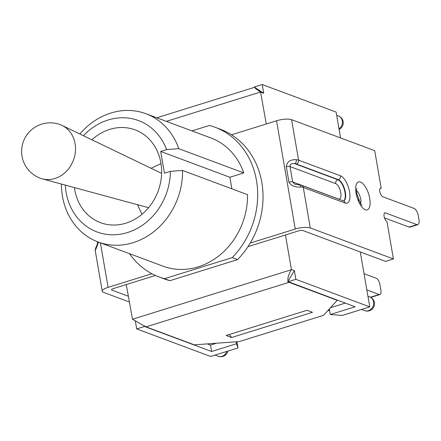 <?xml version="1.0" encoding="UTF-8"?>
<svg xmlns="http://www.w3.org/2000/svg" width="441" height="441" viewBox="0 0 441 441"><rect width="100%" height="100%" fill="white"/><g stroke="black" fill="none" stroke-linecap="round" stroke-linejoin="round"><path stroke-width="0.66" d="M191.962 130.894L209.436 125.448A79.915 69.347 110.4 0 1 214.899 127.195L220.241 129.191A79.915 69.347 110.4 0 1 231.531 134.803L276.557 120.773L295.261 229.044A11.257 3.12 -9.8 0 1 310.288 227.947L393.416 258.939L385.583 261.381L302.984 230.582A3.379 0.937 170.2 0 0 298.474 230.913L248.002 246.635M151.875 273.718L108.095 287.361L100.405 242.826M231.531 134.803A79.915 69.347 110.4 0 1 250.234 243.074A79.915 69.347 110.4 0 1 237.605 259.584L169.873 280.691A79.915 69.347 110.4 0 1 164.41 278.944L159.063 276.948A79.915 69.347 110.4 0 1 129.522 253.685M295.261 229.044L250.234 243.074M299.114 184.823A3.153 2.155 95.9 0 1 299.241 184.829L294.786 184.2L292.67 181.929L290.018 166.582C290.035 164.129 291.6 163.159 294.726 163.672A8.103 2.244 -9.8 0 1 296.358 164.008A3.153 2.734 -69.6 0 0 298.585 160.171A11.257 3.12 170.2 0 0 296.319 159.697C290.266 159.399 286.92 161.748 286.286 166.753L288.938 182.1C291.082 185.826 295.112 187.453 301.027 186.978A11.257 3.12 -9.8 0 1 303.298 187.453L345.226 203.086A14.404 5.942 72.7 0 0 349.575 191.945A14.404 5.942 72.7 0 0 340.513 175.805L298.585 160.171L291.589 119.676A11.257 3.12 170.2 0 0 276.557 120.773M345.226 203.086A3.153 2.734 110.4 0 0 343.583 200.986L301.655 185.352L299.246 184.829A3.153 2.155 95.9 0 1 301.027 186.978M296.319 159.697A3.153 2.155 95.9 0 1 294.726 163.672L337.894 179.763A3.153 2.734 110.4 0 0 335.667 183.599A8.103 3.341 -107.3 0 1 340.766 192.684A8.103 3.341 -107.3 0 1 338.319 198.946A3.153 2.734 -69.6 0 0 338.335 199.029M97.318 242.407A3.153 0.871 -9.8 0 1 97.312 242.368C98.222 244.248 95.333 246.717 95.25 250.736L98.586 242.148M129.29 301.964L103.547 292.361A11.257 3.12 -9.8 0 1 102.246 291.231A11.257 3.12 -9.8 0 1 108.095 287.361M155.458 275.471L113.265 288.618A3.379 0.937 170.2 0 0 111.512 289.781A3.379 0.937 170.2 0 0 111.904 290.117L128.303 296.231M409.077 227.065A6.753 2.784 72.7 0 0 409.981 227.121L417.814 224.678A6.753 2.784 -107.3 0 1 416.91 224.629L409.077 227.065L384.486 217.898M358.875 200.561A7.877 3.252 72.7 0 0 356.929 194.332M393.416 258.939L386.933 221.426A4.504 1.858 -107.3 0 1 384.243 217.049A4.504 1.858 -107.3 0 1 384.861 212.865A4.504 1.858 -107.3 0 1 385.462 212.904L416.91 224.629M291.589 119.676L374.712 150.668L381.195 188.18A4.504 1.858 -107.3 0 0 380.589 188.142A4.504 1.858 -107.3 0 0 379.971 192.326A4.504 1.858 -107.3 0 0 382.667 196.703L414.11 208.428A6.753 2.784 -107.3 0 1 418.36 215.996L418.95 219.403A6.753 2.784 -107.3 0 1 417.814 224.678M381.195 188.18L380.114 188.516M137.548 204.718L141.914 214.337M160.993 163.611L151.054 168.264M75.086 143.672A28.588 24.806 110.4 0 1 42.116 178.814A28.588 24.806 110.4 0 1 40.236 178.208A28.588 28.588 0 0 1 31.967 129.417A28.588 28.588 0 0 1 60.208 124.632A28.588 24.806 110.4 0 1 62.027 125.409A28.588 24.806 110.4 0 1 75.086 143.672M214.899 127.195A79.915 69.347 110.4 0 1 232.258 257.588L164.526 278.695A79.915 69.347 110.4 0 1 159.063 276.948M243.774 172.922L178.787 148.694A68.432 59.381 -69.6 0 0 145.899 113.723L210.886 137.95A68.432 59.381 110.4 0 1 243.774 172.922L229.877 177.254L231.872 188.825M182.541 170.43L247.533 194.663A68.432 59.381 110.4 0 1 163.076 266.193L98.084 241.966A68.432 59.381 -69.6 0 0 182.541 170.43L170.386 171.351A59.43 51.569 110.4 0 1 119.109 234.397A59.43 51.569 110.4 0 1 65.296 185.104M169.873 280.691L164.526 278.695M237.605 259.584L232.258 257.588M145.899 113.723A68.432 59.381 -69.6 0 0 79.86 133.992M61.431 184.057A68.432 59.381 -69.6 0 0 98.084 241.966M229.877 177.254L160.695 151.461L164.449 173.197L170.386 171.351M83.432 135.712A59.43 51.569 110.4 0 1 166.632 149.609L178.787 148.694M166.632 149.609L160.695 151.461M91.893 139.786A49.524 42.975 110.4 0 1 146.655 136.754A49.524 42.975 110.4 0 1 160.871 162.861A49.524 42.975 110.4 0 1 113.734 225.048A49.524 42.975 110.4 0 1 74.408 187.579M166.384 121.363L260.559 92.02L266.281 123.976M329.499 310.017A5.628 2.321 -107.3 0 1 329.455 310.001L328.666 309.709M364.034 273.701L376.382 278.31A5.628 2.321 -107.3 0 1 379.927 284.616L380.881 290.156A5.628 2.321 -107.3 0 1 379.938 294.549A5.628 2.321 -107.3 0 1 379.183 294.505L366.829 289.902M360.275 251.943L369.762 306.881L342.354 315.42L330.276 314.521L329.322 308.992M236.933 341.725L238.002 347.932L210.594 356.471L136.693 328.92L135.337 321.059M254.159 87.45L254.385 86.965L262.213 84.529L336.114 112.08L340.584 137.945M307.024 310.288L312.471 312.316L231.613 337.508L226.167 335.48L307.024 310.288M229.281 334.51L231.613 337.508M238.002 347.932L236.459 343.754L211.614 351.494L144.527 326.483L144.753 325.998A9.002 3.715 72.7 0 0 146.076 326.858L194.294 344.834L239.386 341.549L323.573 315.315L337.216 300.304L288.998 282.328A9.002 3.715 -107.3 0 1 287.67 281.468L355.121 306.782L330.276 314.521M260.559 92.02C256.32 89.214 254.336 87.643 254.611 87.312L263.724 93.266L260.791 92.169M285.454 234.965L291.418 269.495L294.351 270.587L287.962 281.375M288.127 281.325C287.345 278.811 288.386 274.958 291.258 269.771L132.482 319.24L144.461 326.086M132.482 319.24L126.286 284.561M291.418 269.495L291.258 269.771M262.213 84.529L263.724 93.266M294.351 270.587L295.861 279.329L288.034 281.766M236.459 343.754L236.117 341.786M144.527 326.483L136.693 328.92M211.614 351.494L210.506 345.099L216.564 343.214M330.474 307.719L345.275 303.11M207.264 343.892L210.506 345.099M369.762 306.881L295.861 279.329M288.938 182.1A3.153 0.871 -9.8 0 1 292.67 181.929L338.319 198.946M335.667 183.599L290.018 166.582A3.153 0.871 170.2 0 0 286.286 166.753M296.358 164.008L338.286 179.641A3.153 2.734 -69.6 0 0 340.513 175.805M343.528 200.964A11.257 4.642 72.7 0 0 344.487 190.148A11.257 4.642 72.7 0 0 337.894 179.763L338.286 179.641A11.257 4.642 -107.3 0 1 344.983 190.418A11.257 4.642 -107.3 0 1 343.611 200.997M301.655 185.352A3.153 2.734 110.4 0 1 303.298 187.453L310.288 227.947M97.18 241.618L97.312 242.368A3.153 0.871 -9.8 0 1 97.715 241.822M111.904 290.117L111.766 289.329M356.096 193.345A14.63 6.036 72.7 0 0 368.389 209.155A14.63 6.036 72.7 0 0 364.244 185.159A14.63 6.036 72.7 0 0 356.096 193.345M356.565 190.727A7.877 3.252 -107.3 0 1 360.622 203.736M384.381 213.24L385.462 212.904M329.455 310.001L327.988 310.458M379.183 294.505L370.429 297.234M369.74 296.936A7.315 6.35 110.4 0 1 373.13 306.01A7.315 6.35 110.4 0 1 364.63 310.646A7.315 7.315 0 0 0 374.04 306.346A7.315 7.315 0 0 0 369.74 296.936L367.932 296.264M146.076 326.858L288.998 282.328M339.112 129.434A7.315 7.315 0 0 0 338.484 115.989A7.315 6.35 110.4 0 1 342.398 121.854A7.315 6.35 110.4 0 1 339.008 128.838M226.762 351.438A7.315 6.35 110.4 0 1 218.185 356.273A7.315 7.315 0 0 0 227.865 351.091M102.246 291.231L95.25 250.725M362.05 205.363L360.6 203.703L356.879 194.023C356.521 190.529 356.499 188.709 356.819 188.577M161.599 173.346L62.027 125.409M148.551 207.705L42.116 178.814M327.635 310.85L329.537 310.255M370.76 297.41L379.938 294.549M361.46 309.466L364.63 310.646M156.798 117.786L254.611 87.312M336.676 115.316L338.484 115.989M215.021 355.093L218.185 356.273"/></g></svg>
